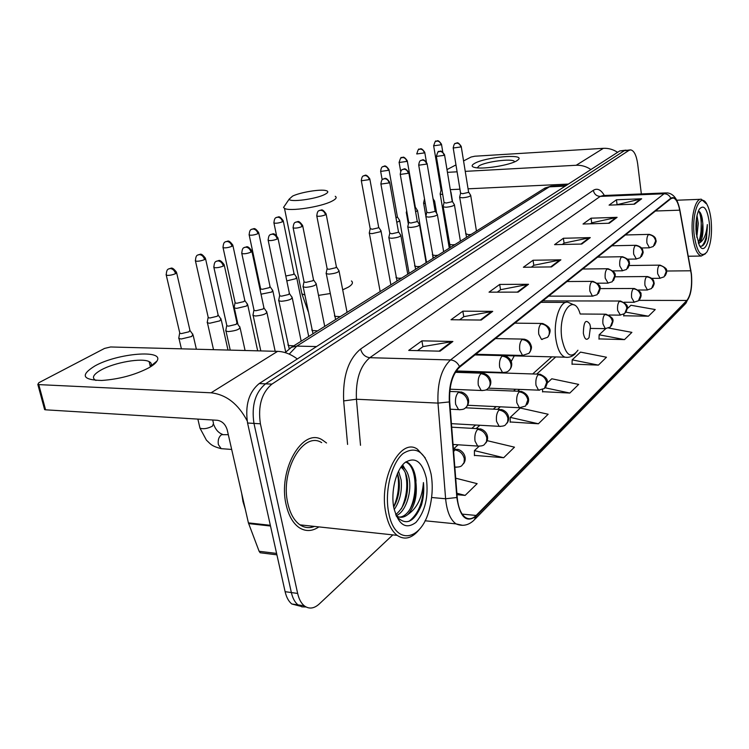 <?xml version="1.0" encoding="UTF-8"?>
<svg xmlns="http://www.w3.org/2000/svg" width="749" height="749" viewBox="0 0 749 749"><rect width="100%" height="100%" fill="white"/><g stroke="black" fill="none" stroke-linecap="round" stroke-linejoin="round"><path stroke-width="1.12" d="M487.103 354.567L487.365 355.241M511.192 361.524L514.263 355.887M625.518 150.184L619.769 150.923L259.182 383.572C248.827 392.186 244.951 405.331 247.563 423.007L285.116 591.682C286.418 597.309 288.637 601.4 291.773 603.975L299.815 606.072M626.098 150.146L624.366 150.652L265.539 383.844C255.222 392.485 251.355 405.677 253.958 423.4L291.361 592.562C292.662 598.198 294.872 602.308 297.999 604.883L301.856 606.859L306.041 606.971L301.856 606.859L297.999 604.883C294.872 602.308 292.662 598.198 291.361 592.562L253.958 423.4C251.355 405.677 255.222 392.485 265.539 383.844L624.366 150.652L630.124 149.903M326.536 442.977L322.21 439.86C302.643 427.127 277.589 470.175 286.193 504.957C288.655 515.668 292.934 523.195 299.038 527.539C305.47 531.706 312.09 531.49 318.896 526.903C312.09 531.49 305.47 531.706 299.038 527.539C292.934 523.195 288.655 515.668 286.193 504.957C277.589 470.175 302.643 427.127 322.21 439.86L326.536 442.977M691.271 274.106C692.235 286.38 690.775 295.162 686.88 300.452L476.121 515.452C472.563 518.973 469.024 519.666 465.513 517.522C460.944 514.207 458.173 507.466 457.199 497.299L449.7 401.764C449.082 385.707 452.387 374.191 459.596 367.197L670.851 198.728L673.136 197.989C676.057 198.71 678.248 202.773 679.708 210.169L691.271 274.106M691.43 273.947L679.867 209.935C677.742 199.936 674.718 196.023 670.795 198.204L459.474 366.495C452.078 373.657 448.698 385.473 449.325 401.932L456.834 497.514C459.867 517.231 466.327 523.439 476.233 516.108L686.936 300.948C690.924 295.518 692.422 286.521 691.43 273.947M474.426 455.383L503.684 457.714L514.479 447.162L487.075 440.646M510.163 421.968L538.4 423.775L548.146 414.244L520.274 408.036L510.219 417.371L510.163 422.249M623.739 315.76L648.437 316.2L655.235 309.552L630.958 305.264L627.25 308.71M598.994 338.904L624.497 339.606L631.894 332.369L608.675 328.043M572.039 364.108L598.395 365.119L606.475 357.226L580.512 352.105L572.17 359.857L572.03 364.37M542.548 391.68L569.82 393.056L578.677 384.406L551.788 378.779L547.219 383.02M641.35 193.935L637.68 163.928C636.425 155.324 634.094 150.643 630.705 149.875L628.982 150.371L271.934 384.106C261.654 392.785 257.806 406.014 260.399 423.803L297.653 593.442C298.945 599.097 301.145 603.217 304.263 605.801C309.009 609.293 313.981 608.703 319.186 604.04L392.822 534.889M481.223 320.048L451.01 319.739L462.835 311.163L492.73 311.359L481.223 320.048M440.056 351.178L408.711 350.41L421.893 340.851L452.892 341.469L440.056 351.178M581.758 244.052L554.569 244.651L563.379 238.266L590.287 237.602L581.758 244.052M609.302 223.23L583.022 224.026L591.073 218.184L617.101 217.332L609.302 223.23M634.506 204.177L609.068 205.132L616.455 199.777L641.659 198.775L634.506 204.177M518.177 292.119L489.031 292.166L499.695 284.433L528.532 284.283L518.177 292.119M551.517 266.916L523.382 267.262L533.054 260.249L560.898 259.819L551.517 266.916M456.993 494.686L465.138 495.398L477.141 483.657L455.701 478.19M533.054 260.249L533.812 265.361M531.35 267.159L533.934 265.268L560.898 259.819M499.695 284.433L500.538 289.769M497.28 292.157L500.669 289.676L528.532 284.283M616.455 199.777L617.036 204.308M616.277 204.861L641.659 198.775M591.073 218.184L591.701 222.893M590.465 223.792L591.822 222.799L617.101 217.332M563.379 238.266L564.072 243.163M562.274 244.483L564.194 243.069L590.287 237.602M421.893 340.851L422.932 346.693M417.567 350.626L423.063 346.6L452.892 341.469M462.835 311.163L463.771 316.743M459.558 319.823L463.903 316.64L492.73 311.359M569.82 393.056L545.178 387.804M542.594 389.602L542.548 391.952M598.395 365.119L572.17 359.857M624.497 339.606L599.153 334.794L605.754 328.671M599.153 334.794L598.985 339.147M648.437 316.2L626.024 312.174M623.814 314.206L623.73 316.003M538.4 423.775L510.219 417.371M503.684 457.714L474.426 450.608L479.135 446.235M474.426 450.608L474.426 455.673M465.138 495.398L456.881 493.245M310.704 527.465L312.698 526.229L310.704 527.465M474.716 163.329C485.427 157.093 524.281 153.582 518.533 159.462L516.641 160.885C509.779 165.089 484.772 169.274 475.887 167.71C471.327 166.915 470.934 165.454 474.716 163.329M514.629 161.868L514.291 161.288C511.726 158.339 486.316 161.578 479.257 165.726L477.225 167.86M617.588 152.328C613.131 149.407 608.394 148.077 603.376 148.33L474.847 156.213L471.046 157.037L463.565 160.941M590.933 169.527C586.298 166.456 581.383 165.033 576.196 165.267L465.251 171.362M446.984 169.602L455.963 164.911M457.096 171.811L447.443 172.336M450.299 189.647L459.933 189.197M468.069 188.814L568.388 184.076M694.248 235.429C697.029 252.61 701.251 258.143 706.897 252.038C710.857 244.764 712.252 234.137 711.101 220.15C710.361 213.549 709.013 208.362 707.056 204.599C700.558 190.939 691.318 212.323 694.248 235.429M706.035 203.578L701.42 199.271C695.344 197.792 690.381 217.847 692.61 235.823C694.211 247.9 697.085 254.641 701.233 256.036L705.511 253.714M697.001 215.553L698.293 223.539L696.795 237.208M696.364 219.307L696.795 223.577L696.233 233.22M699.697 245.925C702.515 247.123 704.781 244.642 706.513 238.491L707.328 224.588C706.391 234.315 703.807 240.41 699.585 242.873C702.44 239.221 703.517 232.733 702.805 223.408L701.822 235.13L698.237 242.77M699.585 242.873L698.489 243.453M709.2 221.873C707.112 208.437 703.817 204.196 699.323 209.158C696.373 214.823 695.362 222.968 696.27 233.594L699.201 245.035C704.369 256.083 711.391 239.296 709.2 221.873M702.805 223.408L702.272 218.717C701.364 213.952 700.043 211.433 698.321 211.171M707.328 224.588C707.271 235.298 705.389 242.507 701.673 246.215M698.929 211.34C702.197 217.697 702.094 235.064 698.283 242.723M706.513 238.491L705.268 242.152M700.203 212.547L701.392 217.313L700.886 237.021L699.856 240.691M696.008 223.127L695.961 229.606M292.634 196.069L289.18 199.131C289.414 202.567 315.479 199.215 324.579 194.543C328.446 192.596 328.82 191.248 325.703 190.508C319.748 189.085 300.283 192.362 292.634 196.069M335.234 196.294C337.153 197.474 336.02 199.112 331.835 201.228C320.834 206.996 289.357 211.733 284.498 208.372L283.543 207.426L285.303 204.833M583.359 333.333C584.66 339.419 586.561 340.823 589.06 337.565L590.455 326.92L589.856 324.223C585.774 318.55 583.611 321.583 583.359 333.333M497.982 354.839L499.63 355.55M440.225 193.635L440.215 194.15L442.725 194.487M450.786 192.549L450.926 191.922M441.049 189.946L442.05 190.471M433.624 202.099L434.579 200.957M423.662 202.726L423.653 203.279L425.32 203.634M424.486 198.972L423.56 203.185M415.629 211.958L417.493 210.385M406.37 212.229L407.072 213.081M414.89 207.707L415.302 206.986L407.316 161.072M396.764 222.219L399.011 221.348L399.638 220.243M396.006 217.978L397.382 216.789L389.031 169.948M369.369 232.555L369.369 233.267L372.019 233.641L380.277 231.759L380.951 230.561M370.175 228.576L372.169 229.25L378.142 227.902L378.629 227.041L369.884 179.236M286.801 280.875L295.705 278.731L296.595 277.093M285.8 276.007L293.327 274.49L293.973 273.31L283.328 221.217M261.026 294.188L271.765 292.026L272.72 290.247M260.54 288.356L260.671 288.992L262.431 289.283L269.322 287.672L270.014 286.399L258.798 233.117M234.297 306.762L234.334 307.951L236.703 308.363L246.533 306.041L247.554 304.103M235.036 302.259L235.195 302.952L236.909 303.242L244.005 301.575L244.754 300.19L232.93 245.663M207.389 321.546L207.445 322.847L209.739 323.25L219.888 320.844L220.992 318.737M208.119 316.939L208.288 317.698L209.954 317.988L217.285 316.256L218.09 314.749L205.591 258.92M178.945 337.181L178.73 338.398L181.221 338.997L191.716 336.488L192.914 334.185M179.648 332.462L179.844 333.296L181.445 333.586L189.029 331.779L189.9 330.131L176.68 272.945M459.708 196.893L459.699 197.436L462.564 197.792C467.853 197.249 470.559 196.369 470.662 195.18M460.569 193.13L462.695 193.701L468.191 192.465L468.546 191.819L461.262 146.664M443.193 206.275L443.183 206.864L446.039 207.239C451.497 206.677 454.278 205.76 454.362 204.496M444.054 202.445L446.17 203.045L451.806 201.771L452.19 201.078L444.578 155.024M425.928 216.077L425.919 216.723L428.756 217.107C434.401 216.527 437.257 215.572 437.322 214.242M426.79 212.182L428.896 212.819L434.682 211.508L435.085 210.759L427.117 163.769M407.859 226.348L407.849 227.05L410.667 227.443C416.5 226.853 419.44 225.842 419.477 224.438M408.711 222.369L410.817 223.052L416.753 221.704L417.184 220.889L408.842 172.925M388.918 237.105L388.918 237.864L391.708 238.276C397.747 237.658 400.781 236.609 400.79 235.111M389.77 233.051L391.867 233.782L397.962 232.387L398.431 231.507L389.677 182.531M326.274 272.702L326.283 273.694L328.961 274.125C335.711 273.441 339.035 272.205 338.932 270.417M327.088 268.385L327.201 268.966L329.139 269.275L335.777 267.73L336.348 266.607L326.19 214.336M303.176 285.828L303.205 286.904L305.826 287.344C312.848 286.633 316.284 285.332 316.134 283.422M303.982 281.418L304.113 282.055L306.013 282.364L312.857 280.763L313.466 279.546L302.765 226.076M278.834 299.656L278.862 300.845L281.427 301.285C288.739 300.546 292.297 299.16 292.101 297.119M279.62 295.153L279.77 295.855L281.624 296.164L288.683 294.497L289.339 293.177L278.048 238.454M253.134 314.262L253.171 315.563L255.662 316.003C263.302 315.226 266.981 313.756 266.728 311.584M253.902 309.655L254.07 310.423L255.868 310.741L263.161 309.009L263.873 307.558L251.945 251.533M225.955 329.71L226.001 331.133L228.417 331.573C236.394 330.758 240.214 329.186 239.895 326.864M226.704 325L226.891 325.843L228.632 326.152L236.169 324.354L236.937 322.772L224.316 265.371M95.001 365.887C117.612 353.163 164.705 349.277 156.981 361.027C155.764 363.153 153.021 365.428 148.761 367.843C134.876 374.996 119.213 379.209 101.789 380.464C82.315 379.996 80.059 375.137 95.001 365.887M150.175 367.019L150.821 366.083C151.86 364.164 151.298 362.675 149.126 361.608C141.945 357.657 114.634 362.394 101.218 369.922C93.232 374.444 91.425 377.917 95.788 380.352L95.994 380.445M297.316 358.977C290.874 354.146 284.302 351.599 277.589 351.356L110.627 346.974L104.551 348.416L38.826 382.73L37.825 384.434L38.77 384.612L45.577 409.815L217.388 420.292C222.21 421.125 225.486 424.327 227.219 429.879L248.406 522.877L270.333 525.292M247.133 420.788C238.182 403.88 226.161 394.554 211.078 392.804L38.77 384.612M45.577 409.815L44.622 409.619L44.388 408.767M261.916 552.977L260.165 552.762L259.117 551.273L248.406 522.877M388.656 512.503C394.611 547.06 422.717 541.284 429.898 507.017L430.394 504.835C432.566 494.246 432.8 483.976 431.078 474.042C425.75 452.087 416.416 445.243 403.093 453.51C391.474 463.069 384.415 491.222 388.656 512.503M425.254 457.892L417.427 449.203C400.331 436.761 378.357 479.22 385.866 513.28C388.029 523.813 391.793 531.163 397.157 535.357C404.507 540.291 411.763 538.494 418.906 529.964M321.696 442.65C303.317 430.628 279.817 471.018 287.878 503.618C290.191 513.702 294.217 520.78 299.974 524.852C304.581 527.895 309.421 528.419 314.496 526.425M241.684 493.376L243.004 501.661L245.288 509.18M398.552 471.149L401.155 479.978C402.213 491.269 399.9 501.137 394.199 509.573M397.522 473.34L399.077 479.809C400.088 489.724 398.29 498.806 393.684 507.073M401.174 466.767L403.571 467.769C406.651 470.11 408.617 474.407 409.488 480.671C411.341 494.068 405.303 512.194 396.193 515.687M400.855 467.236L401.473 467.61C404.554 469.951 406.529 474.239 407.4 480.493C408.505 495.726 404.61 507.11 395.715 514.638M396.305 516.089C405.668 526.238 414.057 522.577 421.453 505.116C423.578 497.692 424.243 490.174 423.438 482.562C422.249 497.626 417.034 508.29 407.802 514.563C414.918 506.371 417.577 495.248 415.779 481.186C418.054 496.493 409.506 517.213 399.254 517.063M407.802 514.563C403.833 517.69 400.032 518.111 396.39 515.818L396.109 515.63M426.378 478.302C422.211 461.412 415.021 456.207 404.816 462.704C395.94 470.147 390.622 491.587 393.824 507.813C398.477 525.012 405.864 529.861 415.976 522.381C425.189 511.436 428.653 496.746 426.378 478.302M423.438 482.562C423.803 500.594 418.981 513.533 408.954 521.37M405.724 461.974L407.231 462.76C416.425 468.228 417.914 494.359 409.553 510.013M402.129 465.513L403.43 467.76M405.237 472.488C408.186 484.406 406.894 496.54 401.37 508.889M397.344 515.125L396.38 516.211M397.41 473.593C399.704 484.556 398.449 495.669 393.656 506.914M405.977 461.787L408.289 462.845C412.596 466.14 415.18 472.235 416.032 481.12M402.653 464.876L405.04 469.061M619.769 150.923L628.982 150.371M285.116 591.682L297.653 593.442M247.563 423.007L260.399 423.803M259.182 383.572L271.934 384.106M566.394 185.368L552.462 186.014L549.335 186.847L565.242 186.108M543.708 188.823L549.335 186.847L296.791 346.104L316.546 346.562M289.638 348.5L291.548 347.236L296.791 346.104L289.217 354.127M686.88 300.452L638.916 300.377M690.84 270.024L690.934 270.539M459.474 366.495C457.47 362.497 454.484 360.316 450.524 359.951L664.082 193.766C667.172 193.822 669.409 195.302 670.795 198.204M449.325 401.932L437.987 403.102C437.219 382.982 441.395 368.602 450.524 359.951L369.809 357.694C360.054 365.999 355.597 379.855 356.43 399.236L360.512 445.309M679.774 209.458L679.867 209.935M665.833 192.914L603.319 195.526L600.23 196.407L664.082 193.766L666.919 192.868C671.834 193.279 675.495 196.613 677.882 202.848M456.834 497.514L445.618 498.759L437.987 403.102L356.43 399.236L343.66 400.921C342.621 376.597 348.266 359.305 360.606 349.034L593.33 190.321C597.271 187.924 600.941 189.637 604.359 195.48M462.657 525.33L456.001 523.879C450.308 519.731 446.844 511.361 445.618 498.759L431.611 497.505M476.233 516.108L474.154 520.049C468.649 525.349 462.592 526.631 456.001 523.879L425.001 520.77M475.053 519.132L685.129 304.085L686.936 300.948M347.583 444.419L343.66 400.921M593.33 190.321C594.2 194.15 596.504 196.182 600.23 196.407L369.809 357.694C365.109 357.048 362.039 354.165 360.606 349.034M476.121 515.452L462.18 514.114M456.029 449.213L453.407 449.035L458.163 444.794M476.158 428.597L479.866 425.254M497.523 409.357L500.341 406.819M517.662 391.221L519.684 389.405M536.687 374.097L555.73 356.945M690.775 270.782L666.488 271.026M679.708 210.169L655.45 211.012M550.665 266.925L559.934 259.931M580.934 244.071L589.351 237.714M608.506 223.249L616.193 217.444M633.738 204.205L640.779 198.888M517.297 292.119L527.53 284.386M480.315 320.038L491.69 311.444M439.101 351.15L451.816 341.553M576.196 165.267L603.376 148.33M342.696 289.835L348.369 287.129C352.386 284.629 353.416 282.579 351.44 280.959M301.248 290.687L301.884 293.823L304.843 295.012M318.522 295.378L330.197 293.542M580.157 313.915C573.837 291.754 557.612 312.736 561.89 338.81C565.645 355.522 571 359.323 577.956 350.214M574.174 305.002L568.36 302.399C560.355 299.413 552.921 321.068 555.945 339.522C557.593 349.465 560.608 355.344 564.971 357.179L567.405 357.367M651.873 278.356L659.747 278.3L664.091 276.849L666.189 271.653C665.355 267.833 663.005 265.764 659.148 265.427C657.837 267.037 657.35 269.809 657.678 273.76L660.103 278.3M665.178 275.735C666.544 273.198 666.966 271.531 666.46 270.754C667.284 269.163 665.14 267.29 660.028 265.127L659.148 265.427M433.615 145.559L433.662 145.812C434.954 141.692 435.731 140.166 436.002 141.252L436.91 141.037C439.083 141.13 440.468 142.385 441.086 144.782L441.489 144.229C437.229 138.059 436.929 142.048 436.002 141.252L435.543 141.477M441.095 190.237L433.662 145.812L441.086 144.782M638.373 290.022L647.089 290.003L651.574 288.524L653.69 283.234C652.828 279.34 650.432 277.214 646.499 276.849C645.132 278.525 644.617 281.381 644.955 285.416L647.482 290.003M652.679 287.391C654.074 284.676 654.514 283.103 654.027 282.663C653.624 282.495 655.094 278.768 647.464 276.54L646.499 276.849M416.725 153.704L416.772 153.966C418.026 149.781 418.822 148.227 419.15 149.294L420.067 149.088C422.267 149.191 423.691 150.465 424.327 152.918L424.758 152.328C420.423 146.027 420.02 150.137 419.15 149.294L418.682 149.528M416.772 153.966L424.327 152.918M624.104 302.24L633.823 302.268L638.457 300.761L640.592 295.378C639.702 291.398 637.249 289.217 633.242 288.824C631.81 290.565 631.267 293.505 631.622 297.625L634.263 302.278M639.59 299.6C640.975 297.016 641.416 295.303 640.91 294.46C641.743 292.775 639.543 290.79 634.291 288.487L633.242 288.824M399.077 162.205L399.123 162.505C400.387 158.217 401.192 156.616 401.539 157.711L402.475 157.496C404.703 157.608 406.155 158.919 406.81 161.419L407.269 160.782C402.812 154.36 402.363 158.591 401.539 157.711L401.071 157.945M400.678 171.343L399.123 162.505L406.81 161.419M608.965 315.039L619.9 315.123L624.703 313.597L626.857 308.111C625.921 304.038 623.421 301.8 619.339 301.388C617.831 303.205 617.27 306.219 617.644 310.442L620.406 315.142M625.855 312.408C627.55 307.081 630.068 305.592 620.49 301.023L619.339 301.388M380.604 171.109L380.67 171.427C381.269 165.501 383.404 166.924 383.113 166.512L384.059 166.297C386.334 166.418 387.804 167.757 388.488 170.313L388.974 169.63C384.49 163.095 383.853 167.42 383.113 166.512L382.636 166.755M382.168 179.779L380.67 171.427L388.488 170.313M590.605 328.437L605.276 328.633L610.248 327.079L612.429 321.49C611.465 317.323 608.9 315.02 604.743 314.571C603.16 316.471 602.561 319.58 602.954 323.896L605.276 328.633L605.838 328.652M611.427 325.852C613.169 320.497 615.65 318.812 605.997 314.196L604.743 314.571M361.271 180.425L361.336 180.781C361.926 174.695 364.061 176.184 363.817 175.725L364.782 175.509C367.085 175.65 368.592 177.017 369.294 179.629L369.819 178.889C365.212 172.204 364.482 176.698 363.817 175.725L363.34 175.968M370.259 228.988L361.336 180.781L369.294 179.629M488.385 388.16L538.531 390.154L544.411 388.497L546.648 382.449C545.515 377.88 542.697 375.296 538.194 374.687C536.228 376.981 535.498 380.501 535.984 385.248L538.531 390.154L539.477 390.22M545.693 387.149C547.744 382.027 549.803 378.919 540.066 374.21L538.194 374.687M273.853 222.565L273.956 223.062C274.312 216.442 276.793 217.884 276.606 217.379L277.617 217.163C280.07 217.36 281.708 218.886 282.542 221.751L283.225 220.73C278.619 214.383 278.431 217.725 276.606 217.379L276.1 217.641M276.521 235.448L273.956 223.062C276.25 223.464 279.115 223.033 282.542 221.751M467.554 405.256L519.413 407.728L525.592 406.052L527.839 399.882C526.659 395.2 523.766 392.523 519.169 391.877C517.091 394.283 516.314 397.925 516.838 402.793L519.413 407.728L520.508 407.821M526.903 404.675C530.226 400.734 528.944 394.04 521.257 391.371L519.169 391.877M249.08 234.512L249.192 235.046C249.501 228.248 252.067 229.709 251.889 229.185L252.919 228.969C255.409 229.185 257.085 230.758 257.946 233.688L258.686 232.574C253.967 226.132 253.724 229.531 251.889 229.185L251.374 229.447M260.671 288.992L249.192 235.046C251.533 235.467 254.454 235.008 257.946 233.688M451.413 423.653L499.162 426.34C502.813 426.321 504.976 425.76 505.669 424.636L507.635 421.959L507.916 418.345C506.68 413.542 503.712 410.78 499.021 410.077C496.821 412.605 495.997 416.378 496.55 421.378L499.162 426.34L500.416 426.462M506.998 423.232C510.902 418.12 507.672 411.089 501.353 409.544L499.021 410.077M222.94 247.114L223.071 247.704C223.314 240.701 225.973 242.189 225.814 241.637L226.853 241.431C229.381 241.665 231.095 243.285 232.003 246.281L232.799 245.073C227.883 238.491 227.63 242.011 225.814 241.637L225.299 241.908M235.195 302.952L223.071 247.704C225.458 248.125 228.436 247.647 232.003 246.281M453.051 444.457L477.656 446.067C481.364 446.179 483.657 445.618 484.528 444.363L486.513 441.629L486.784 437.931C485.492 432.997 482.44 430.151 477.647 429.383C475.306 432.061 474.435 435.965 475.025 441.105L477.656 446.067L479.098 446.235M485.886 442.921C489.715 438.081 486.897 430.628 480.259 428.831L477.647 429.383M195.32 260.427L195.48 261.073C195.667 253.855 198.354 255.4 198.27 254.791L199.318 254.585C201.884 254.847 203.644 256.514 204.589 259.594L205.451 258.274C200.395 251.58 200.095 255.175 198.27 254.791L197.745 255.063M208.288 317.698L195.48 261.073C197.914 261.495 200.947 261.008 204.589 259.594M456.441 467.245L454.821 467.058C458.697 467.236 461.112 466.664 462.067 465.316L464.071 462.536L464.324 458.753C462.966 453.679 459.83 450.729 454.933 449.906L453.613 451.628M463.444 463.846C467.254 459.156 464.708 451.375 457.873 449.334L454.933 449.906M166.1 274.518L166.278 275.22C166.39 267.786 169.19 269.35 169.115 268.713L170.182 268.517C172.794 268.788 174.592 270.511 175.575 273.675L176.511 272.233C171.334 265.436 170.912 269.106 169.115 268.713L168.591 268.985M228.314 434.692L221.61 434.663C218.783 436.789 217.706 440.103 218.38 444.606L221.17 448.66L223.211 448.81M199.655 426.771L199.992 428.194C203.447 429.308 207.595 428.625 212.435 426.153L213.502 423.419L212.716 420.002M179.844 333.296L166.278 275.22C168.759 275.651 171.858 275.136 175.575 273.675M453.164 147.74L453.211 148.002C453.857 144.604 454.652 143.05 455.579 143.359L456.553 143.134C458.791 143.228 460.223 144.501 460.841 146.963L461.225 146.401C456.89 140.082 456.581 144.145 455.579 143.359L455.074 143.621M641.556 247.966L649.149 247.816L653.268 246.505L655.628 240.953C654.766 237.04 652.37 234.933 648.456 234.634C647.089 236.197 646.584 239.006 646.921 243.06L649.486 247.816M654.448 245.382C656.021 242.433 656.517 240.766 655.946 240.382C655.525 240.195 657.013 236.478 649.299 234.371L648.456 234.634M465.635 233.716L468.565 234.671L471.112 234.437M460.626 193.448L453.211 148.002L460.841 146.963M436.311 156.12L436.358 156.41C437.659 152.131 438.455 150.54 438.764 151.644L439.757 151.42C442.022 151.523 443.483 152.833 444.129 155.343L444.532 154.734C440.131 148.302 439.682 152.468 438.764 151.644L438.249 151.916M627.643 259.163L635.985 259.042L640.236 257.703L642.614 252.038C641.724 248.041 639.281 245.887 635.292 245.569C633.86 247.189 633.326 250.072 633.682 254.211L636.369 259.032M641.444 256.551C643.026 253.621 643.531 251.936 642.96 251.477C642.567 251.261 643.962 247.404 636.21 245.279L635.292 245.569M449.381 243.837L449.475 244.371L452.321 244.848L454.905 244.614M444.11 202.782L436.358 156.41L444.129 155.343M418.672 164.892L418.728 165.211C419.365 159.322 421.481 160.726 421.172 160.323L422.174 160.089C424.486 160.211 425.975 161.55 426.64 164.106L427.07 163.46C422.595 156.897 422.043 161.185 421.172 160.323L420.648 160.595M612.982 270.904L622.176 270.801L626.567 269.443L628.973 263.676C628.046 259.585 625.555 257.366 621.483 257.029C619.985 258.723 619.423 261.691 619.798 265.923L622.606 270.801M627.802 268.254C629.422 265.24 629.881 263.208 629.188 262.178C629.628 260.352 627.4 258.536 622.494 256.72L621.483 257.029M432.398 254.417L432.501 254.997L435.328 255.493L437.968 255.25M426.846 212.547L418.728 165.211L426.64 164.106M400.209 174.077L400.275 174.423C400.874 168.385 403.065 169.817 402.747 169.405L403.767 169.171C406.117 169.302 407.634 170.678 408.317 173.291L408.785 172.588C404.226 165.904 403.524 170.304 402.747 169.405L402.213 169.686M597.496 283.206L607.664 283.15L612.223 281.764L614.648 275.894C613.684 271.709 611.137 269.434 606.99 269.06C605.417 270.829 604.827 273.881 605.22 278.207L608.151 283.159M613.487 280.547C615.631 274.864 617.653 273.02 608.094 268.732L606.99 269.06M414.637 265.483L414.749 266.12L417.558 266.625L420.245 266.391M408.776 222.771L400.275 174.423L408.317 173.291M380.848 183.711L380.923 184.085C381.513 177.888 383.694 179.386 383.432 178.927L384.471 178.693C386.849 178.833 388.403 180.247 389.115 182.925L389.611 182.157C384.977 175.322 384.125 179.891 383.432 178.927L382.898 179.208M548.699 296.145L592.403 296.136L597.14 294.722L599.584 288.73C598.591 284.451 595.979 282.111 591.747 281.708C590.09 283.562 589.472 286.698 589.884 291.136L592.403 296.136L592.965 296.145M598.432 293.477C600.642 287.803 602.608 285.715 592.965 281.362L591.747 281.708M396.024 277.083L396.146 277.776L398.936 278.291L401.67 278.057M389.845 233.491L380.923 184.085L389.115 182.925M316.715 215.618L316.818 216.115C317.258 209.458 319.645 210.984 319.449 210.469L320.525 210.235C323.025 210.422 324.682 211.958 325.487 214.823L326.096 213.849C321.602 207.501 321.396 210.759 319.449 210.469L318.887 210.769M541.49 339.4L547.631 337.284L549.167 334.719L549.373 331.545C548.249 326.948 545.441 324.392 540.947 323.877C539.008 326.012 538.278 329.457 538.765 334.232L541.49 339.4L542.323 339.437M548.249 336.563C550.684 331.058 552.331 327.79 542.604 323.465L540.947 323.877M334.503 315.413L334.681 316.321L340.261 316.64M327.201 268.966L316.818 216.115C319.168 216.545 322.061 216.115 325.487 214.823M293.046 227.396L293.159 227.939C293.505 221.17 296.033 222.622 295.836 222.107L296.932 221.882C299.469 222.088 301.164 223.661 302.006 226.591L302.652 225.533C297.98 219.045 297.765 222.425 295.836 222.107L295.265 222.416M475.793 354.277L522.559 355.457L528.972 353.313L530.526 350.701L530.723 347.452C529.543 342.733 526.669 340.093 522.081 339.54C520.021 341.778 519.254 345.345 519.769 350.242L522.559 355.457L523.514 355.513M529.609 352.564C531.378 349.596 531.893 347.302 531.153 345.692C530.105 342.031 527.699 339.84 523.926 339.11L522.081 339.54M311.846 329.532L312.052 330.524L317.632 330.852M304.113 282.055L293.159 227.939C295.565 228.379 298.514 227.93 302.006 226.591M268.076 239.82L268.198 240.41C268.488 233.445 271.11 234.924 270.923 234.39L272.037 234.156C274.621 234.39 276.344 236.01 277.224 239.015L277.926 237.864C273.151 231.263 272.814 234.709 270.923 234.39L270.342 234.699M456.216 370.942L502.495 372.459C505.706 372.412 507.691 371.897 508.431 370.924C510.49 369.397 511.333 367.188 510.968 364.286C509.741 359.454 506.783 356.73 502.102 356.131C499.92 358.481 499.106 362.179 499.649 367.207L502.495 372.459L503.6 372.534M509.882 369.51C514.189 363.855 510.49 357.086 504.161 355.672L502.102 356.131M287.972 344.409L288.206 345.495L293.786 345.832M279.77 295.855L268.198 240.41C270.651 240.86 273.666 240.401 277.224 239.015M241.684 252.956L241.833 253.602C242.067 246.421 244.717 247.956 244.595 247.367L245.728 247.142C248.35 247.385 250.119 249.052 251.037 252.141L251.804 250.878C246.796 244.137 246.515 247.713 244.595 247.367L244.015 247.676M450.018 389.199L481.195 390.482C484.528 390.519 486.616 390.004 487.477 388.928C489.565 387.383 490.408 385.126 490.015 382.149C488.732 377.187 485.698 374.369 480.914 373.714C478.602 376.204 477.731 380.024 478.311 385.192L481.195 390.482L482.478 390.585M488.947 387.476C493.245 381.999 489.78 374.828 483.227 373.236L480.914 373.714M254.07 310.423L241.833 253.602C244.343 254.061 247.404 253.574 251.037 252.141M213.765 266.85L213.924 267.562C214.092 260.156 216.845 261.719 216.742 261.101L217.884 260.877C220.552 261.148 222.369 262.871 223.333 266.035L224.157 264.659C218.998 257.796 218.671 261.448 216.742 261.101L216.152 261.41M450.28 409.207L458.547 409.619C462.021 409.75 464.24 409.235 465.204 408.065C467.329 406.492 468.172 404.188 467.751 401.136C466.402 396.034 463.285 393.122 458.397 392.41C455.935 395.032 455.018 399.002 455.635 404.31L458.547 409.619L460.036 409.769M466.702 406.576C470.99 401.211 467.741 393.656 461.01 391.914L458.397 392.41M226.891 325.843L213.924 267.562C216.489 268.02 219.626 267.515 223.333 266.035M211.078 392.804L277.589 351.356M270.492 526.013L248.621 523.598M259.117 551.273L276.596 553.427M291.773 603.975L304.263 605.801M285.144 352.61L291.548 347.236L545.029 187.999L551.414 186.052M690.213 294.142L685.962 303.205M673.136 197.989L672.256 198.026M453.108 445.149L453.81 444.513M471.879 428.344L475.606 425.011M493.329 409.151L496.156 406.623M513.552 391.053L515.584 389.237M532.661 373.966L551.788 356.842M516.698 160.857L518.533 159.462M514.291 161.288L514.394 161.971M688.322 256.242L701.233 256.036M676.721 200.226L700.409 199.309M702.272 218.717L701.392 217.313M700.886 237.021L701.822 235.13M289.18 199.131L283.543 207.426M308.195 311.547L301.884 293.823L284.498 208.372M504.04 355.625L564.971 357.179C568.837 357.825 572.264 356.674 575.26 353.725M540.937 302.324L565.851 302.39M449.269 248.153L440.215 194.15M629.179 265.521L659.682 265.137M452.555 201.762L450.992 192.334M441.03 190.171L440.122 194.047M441.526 144.473L442.781 152.056M433.109 258.302L432.725 256.036M425.872 216.152L423.653 203.279M433.034 198.672L434.429 200.863M615.051 276.802L647.061 276.54M436.686 213.399L434.654 201.397M424.795 152.59L426.368 161.821M408.355 224.148L406.37 212.828M415.395 207.258L417.333 210.291M600.052 288.599L633.841 288.487M426.527 262.44L417.577 210.872M406.679 210.853L406.258 212.716M397.494 217.079L399.46 220.15M542.753 300.883L619.975 301.023M409.094 273.394L399.732 220.777M380.174 291.567L369.369 233.267M378.751 227.368L380.764 230.458M580.241 314.009L605.417 314.187M390.866 284.845L381.054 231.141M370.165 228.904L369.238 233.145M294.16 273.778L296.323 276.961M455.879 371.429L539.055 374.172M308.7 336.46L296.754 277.907M270.22 286.904L272.43 290.106M485.773 389.929L520.087 391.324M285.697 352.002L272.908 291.136M260.521 288.88L260.221 290.434M237.976 324.523L234.334 307.951M244.989 300.742L247.236 303.963M465.56 407.793L499.995 409.478M257.675 350.832L247.769 305.077M235.027 302.83L234.1 307.773M213.521 349.671L207.445 322.847M218.352 315.357L220.646 318.578M451.694 427.183L478.686 428.737M227.996 350.055L221.236 319.795M208.11 317.576L207.192 322.66M222.416 434.317C218.502 432.838 215.637 429.664 213.84 424.795M231.675 449.447L221.17 448.66C210.647 445.861 210.553 443.801 206.443 440.197L199.992 428.194L197.867 419.094M181.408 348.828L179.011 338.595M190.19 330.796L192.53 334.026M196.378 349.221L193.176 335.346M179.648 333.165L178.73 338.398M476.448 231.085L470.737 195.611M468.631 192.053L470.522 195.086M459.699 197.436L466.524 237.311M460.551 193.373L459.605 197.333M625.406 234.971L648.952 234.381M460.41 241.159L454.446 204.973M452.284 201.341L454.203 204.402M443.183 206.864L450.308 247.507M444.035 202.707L443.08 206.752M611.839 245.784L635.826 245.288M443.651 251.683L437.407 214.757M435.197 211.049L437.144 214.139M425.919 216.723L433.353 258.152M426.771 212.463L425.807 216.611M597.618 257.122L622.054 256.729M426.125 262.693L419.58 225M417.305 221.208L419.29 224.326M407.849 227.05L415.611 269.294M408.692 222.687L407.728 226.919M582.703 269.022L607.589 268.741M407.765 274.228L400.902 235.729M398.552 231.853L400.584 234.999M388.918 237.864L397.036 280.969M389.752 233.398L388.787 237.733M567.021 281.53L592.393 281.371M347.068 312.361L339.091 271.222M336.526 267.075L338.66 270.277M326.283 273.694L335.618 319.551M327.07 268.854L326.096 273.535M514.835 323.147L541.724 323.456M324.72 326.395L316.312 284.302M313.662 280.051L315.835 283.272M303.205 286.904L313.007 333.764M303.963 281.933L302.999 286.736M495.473 338.585L522.905 339.091M301.173 341.188L292.297 298.093M289.563 293.73L291.773 296.969M278.862 300.845L289.208 348.819M279.611 295.724L278.637 300.658M474.988 354.923L502.972 355.635M275.164 351.29L266.953 312.651M264.116 308.176L266.372 311.425M260.802 350.916L253.171 315.563M253.892 310.292L252.919 315.366M455.336 372.309L481.832 373.189M245.082 350.504L240.148 328.034M237.218 323.446L239.502 326.695M230.233 350.111L226.001 331.133M226.694 325.693L225.73 330.927M449.765 391.437L459.371 391.839M150.821 366.083L156.981 361.027M149.126 361.608L150.38 366.757M44.622 409.619L37.825 384.434M260.165 552.762L276.905 554.831M299.974 524.852L397.157 535.357M401.473 467.61L403.571 467.769M407.231 462.76L408.289 462.845"/></g></svg>
